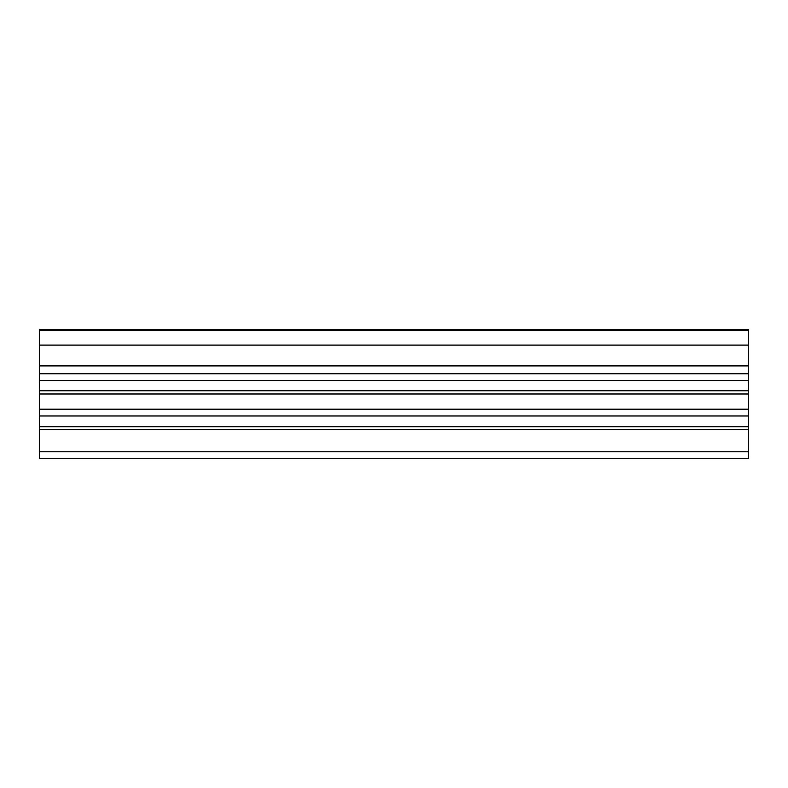 <?xml version="1.0" encoding="UTF-8"?>
<svg xmlns="http://www.w3.org/2000/svg" width="788" height="788" viewBox="0 0 788 788"><rect width="100%" height="100%" fill="white"/><g stroke="black" fill="none" stroke-linecap="round" stroke-linejoin="round"><path stroke-width="1.18" d="M748.6 451.76L39.4 451.76L39.4 458.527L748.6 458.527L748.6 329.473L39.4 329.473L39.4 330.33L748.6 330.33M39.4 451.76L39.4 373.748L748.6 373.748M39.4 373.748L39.4 365.908L748.6 365.908M39.4 365.908L39.4 345.114L748.6 345.114M39.4 345.114L39.4 330.33M39.4 409.208L748.6 409.208M39.4 390.73L748.6 390.73M39.4 393.99L748.6 393.99M39.4 429.618L748.6 429.618M39.4 426.712L748.6 426.712M39.4 380.515L748.6 380.515M39.4 415.975L748.6 415.975"/></g></svg>
